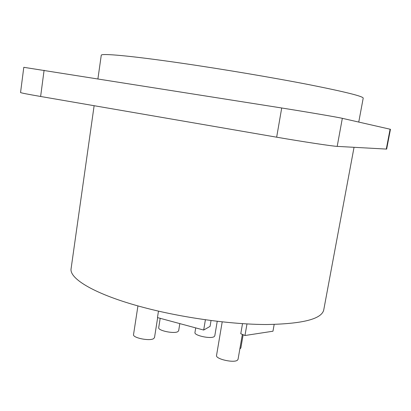<?xml version="1.0" encoding="UTF-8"?>
<svg xmlns="http://www.w3.org/2000/svg" width="411" height="411" viewBox="0 0 411 411"><rect width="100%" height="100%" fill="white"/><g stroke="black" fill="none" stroke-linecap="round" stroke-linejoin="round"><path stroke-width="0.62" d="M390.45 129.295L342.332 118.332C337.97 117.279 308.07 112.167 281.71 107.99L23.797 67.312L20.55 92.537C20.863 92.896 27.552 94.211 40.622 96.477L276.66 137.192C302.825 141.718 332.679 146.229 337.19 146.383L386.648 149.095L390.45 129.295M354.041 147.318L323.75 309.879C321.762 319.028 302.717 323.904 266.611 324.52C231.039 324.479 182.145 317.739 143.126 307.325C95.414 294.697 68.878 278.689 71.118 268.511L94.124 105.704M246.98 323.93L244.971 335.51L240.774 333.727L242.511 323.657M274.178 324.438L272.966 331.22L244.971 335.51M157.654 317.636L154.505 337.626L153.509 338.71C149.311 341.289 132.434 337.78 133.534 334.575L137.942 305.907M179.818 323.611L178.667 330.721L177.85 331.641C174.089 334.045 157.66 330.583 158.708 327.624L160.182 318.32M217.229 321.315L214.789 335.854L214.152 336.65C210.786 339.173 193.874 335.494 194.963 332.494L195.718 327.896M243.148 334.739L240.861 347.968L239.834 349.006M242.356 334.4L238.051 359.317L237.471 360.164C234.095 363.298 215.277 359.014 216.54 355.428L222.207 321.88M158.482 311.132L157.464 317.585L203.692 330.043L205.392 319.789M211.038 320.549L210.062 326.385L203.692 330.043M44.09 70.26L40.622 96.477M281.71 107.99L276.66 137.192M342.332 118.332L337.19 146.383M390.106 129.193L386.283 149.116M358.752 122.067L363.206 98.157C363.288 96.354 345.23 91.853 309.031 84.656C273.202 77.669 222.377 69.099 180.938 63.094C130.272 55.732 100.7 53.147 101.255 55.264L97.926 78.809"/></g></svg>
